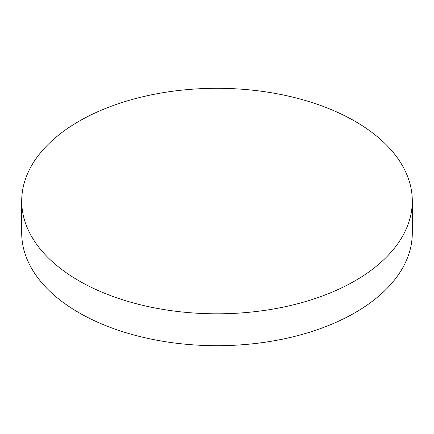 <?xml version="1.0" encoding="UTF-8"?>
<svg xmlns="http://www.w3.org/2000/svg" width="434" height="434" viewBox="0 0 434 434"><rect width="100%" height="100%" fill="white"/><g stroke="black" fill="none" stroke-linecap="round" stroke-linejoin="round"><path stroke-width="0.65" d="M78.901 280.782A195.3 112.753 0 0 0 291.74 305.227A195.3 112.753 0 0 0 412.3 201.056A195.3 112.753 0 0 0 355.099 121.325A195.3 112.753 0 0 0 142.26 96.88A195.3 112.753 0 0 0 21.7 201.056A195.3 112.753 0 0 0 78.901 280.782M21.7 201.056L21.7 232.944A195.3 112.753 0 0 0 78.901 312.675A195.3 112.753 0 0 0 291.74 337.12A195.3 112.753 0 0 0 412.3 232.944L412.3 201.056"/></g></svg>
